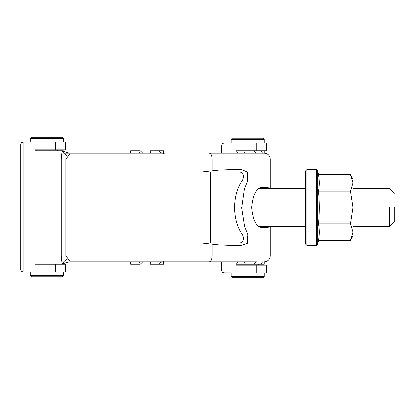 <?xml version="1.0" encoding="UTF-8"?>
<svg xmlns="http://www.w3.org/2000/svg" width="415" height="415" viewBox="0 0 415 415"><rect width="100%" height="100%" fill="white"/><g stroke="black" fill="none" stroke-linecap="round" stroke-linejoin="round"><path stroke-width="0.62" d="M212.19 170.897L218.814 170.176L234.542 169.533L241.566 169.719L247.496 172.132L247.428 181.116L244.279 189.339L241.629 207.982L244.544 226.528L247.776 234.636L247.184 243.429L241.193 245.296L234.288 245.467L218.814 244.824L201.602 242.957L210.675 242.957L210.675 172.043L201.602 172.043L212.19 170.897L212.19 159.038L270.227 159.038L270.227 188.586M270.227 226.414L270.227 255.962L212.19 255.962C212.024 259.546 211.1 261.517 209.409 261.87L69.73 261.87C65.114 262.845 62.971 263.634 63.303 264.236M212.19 244.103L212.19 255.962L65.85 255.962L68.019 258.716C69.58 260.428 70.151 261.476 69.73 261.87M269.169 188.586L267.981 187.409L261.564 187.409C256.117 188.571 252.839 195.278 251.739 207.521C252.854 219.743 256.128 226.434 261.564 227.591L267.981 227.591L269.169 226.414M210.675 172.043L240.036 172.043C243.398 173.268 244.217 175.991 242.495 180.214C231.949 194.531 231.949 220.469 242.495 234.786C244.217 239.004 243.398 241.732 240.036 242.957L210.675 242.957M237.048 265.18L237.048 264.236L236.244 264.236L264.236 264.236L264.236 261.87M256.278 265.18L256.278 272.982L266.596 272.982L266.596 265.18L235.865 265.18L235.865 264.236L236.244 264.236L235.865 262.97M270.227 159.038C269.88 155.449 267.908 153.483 264.319 153.13L211.028 153.13M254.286 264.236A11.817 4.715 90 0 1 257.113 261.87L209.409 261.87M262.322 261.87L261.834 264.236A11.817 6.448 23.3 0 1 260.864 261.87M257.113 153.13A11.817 4.715 90 0 1 254.286 150.764M260.864 153.13A11.817 6.448 156.7 0 1 261.834 150.764L262.322 153.13M235.865 152.03L236.244 150.764A11.817 5.042 -150.5 0 1 237.982 153.13M224.048 153.13L224.048 142.962L223.519 143.025L222.201 143.855L221.683 145.328L222.378 143.657L224.048 142.962L266.596 142.962L266.596 150.764L236.244 150.764M209.409 153.13C211.1 153.483 212.024 155.454 212.19 159.038L61.244 159.038L62.12 150.764A11.817 7.039 -162.8 0 0 68.019 156.284L65.85 159.038L65.85 255.962L61.244 255.962L62.12 264.236A11.817 7.039 -17.2 0 1 68.019 258.716M34.933 149.82L34.933 264.236L65.663 264.236L65.663 272.038L23.116 272.038L23.116 142.018L21.855 142.381L20.885 143.6L20.75 144.384L21.44 142.713L23.116 142.018L65.663 142.018L65.663 149.82L34.933 149.82L34.933 150.764L63.303 150.764C62.971 151.366 65.114 152.155 69.73 153.13C70.156 153.514 69.585 154.567 68.019 156.284M164.739 261.87L211.028 261.87M237.982 261.87A11.817 5.042 -29.5 0 1 236.244 264.236M245.099 264.236A11.817 1.847 90 0 0 243.989 261.87L244.86 261.87M243.989 153.13A11.817 1.847 90 0 0 245.099 150.764M244.99 261.87L231.025 261.87M389.524 207.5L389.524 226.414L389.524 207.5M394.25 207.5L394.25 221.683L389.524 226.414L352.994 226.414L389.524 226.414L394.25 221.683L394.25 207.5M318.455 240.254C319.503 234.797 319.503 229.339 318.455 223.877L350.462 223.877L352.994 232.068L350.462 240.254L318.455 240.254L317.714 244.352L317.714 170.648L318.455 174.746C319.503 180.203 319.503 185.661 318.455 191.123C319.503 202.058 319.503 212.973 318.455 223.877M306.898 169.678L306.898 245.322L305.715 244.139L305.715 170.861L306.898 169.678L316.552 169.678L316.552 245.322L317.714 244.352M350.462 240.254L352.994 235.865L352.994 179.135L350.462 174.746L352.994 182.932L350.462 191.123L352.994 207.5L350.462 223.877M350.462 191.123L318.455 191.123M350.462 174.746L318.455 174.746M256.278 272.982L223.265 272.847L222.046 271.877L221.683 270.616L222.378 272.287L224.048 272.982L224.048 261.87M235.865 150.764L235.865 153.13M235.865 261.87L235.865 265.18M242.957 265.18L242.957 272.982M242.957 142.962L242.957 150.764M221.683 145.328L221.683 153.13M221.683 261.87L221.683 270.616M264.236 139.419L263.053 138.237L232.322 138.237L231.139 139.419L264.236 139.419L264.236 142.962M231.139 276.525L232.322 277.708L263.053 277.708L264.236 276.525L231.139 276.525L231.139 272.982M20.75 269.672L21.44 271.343L23.116 272.038L21.44 271.343L20.75 269.672L20.75 144.384M42.024 264.236L42.024 272.038M42.024 142.018L42.024 149.82M63.303 138.475L62.12 137.292L31.39 137.292L30.207 138.475L63.303 138.475L63.303 142.018M30.207 275.581L31.39 276.764L62.12 276.764L63.303 275.581L30.207 275.581L30.207 272.038M151.231 261.87A11.817 1.987 90 0 0 150.038 264.236L163.8 264.236L163.8 261.87M130.709 261.87L130.709 264.236L140.244 264.236L139.419 261.87M164.739 153.13L63.718 153.13M158.369 264.236A11.817 7.937 90 0 1 163.131 261.87L163.505 261.632L163.313 262.14A11.817 7.361 10.2 0 0 163.406 264.236L163.593 261.87M163.8 153.13L163.8 150.764L163.406 150.764A11.817 7.361 169.8 0 0 163.313 152.86L163.505 153.368L163.131 153.13A11.817 7.937 90 0 1 158.369 150.764L163.406 150.764L163.593 153.13M139.419 153.13L140.244 150.764A11.817 3.087 -144.6 0 1 142.708 153.13M151.231 153.13A11.817 1.987 90 0 1 150.038 150.764L158.369 150.764M130.709 153.13L130.709 150.764L140.244 150.764M142.708 261.87A11.817 3.087 -35.4 0 1 140.244 264.236M61.244 159.038L61.244 255.962M256.278 142.962L256.278 150.764M55.345 264.236L55.345 272.038M55.345 142.018L55.345 149.82M270.227 255.962C269.88 259.551 267.908 261.517 264.319 261.87M264.236 153.13L264.236 150.764M258.664 226.414L305.715 226.414L258.664 226.414M258.664 188.586L305.715 188.586L258.664 188.586M352.994 188.586L389.524 188.586L394.25 193.317L389.524 188.586L352.994 188.586M316.552 169.678L317.714 170.648M306.898 245.322L316.552 245.322M258.322 265.18L258.322 264.236M231.139 142.962L231.139 139.419M264.236 272.982L264.236 276.525M30.207 142.018L30.207 138.475M36.115 149.82L36.115 150.764M57.389 149.82L57.389 150.764M63.303 272.038L63.303 275.581"/></g></svg>
